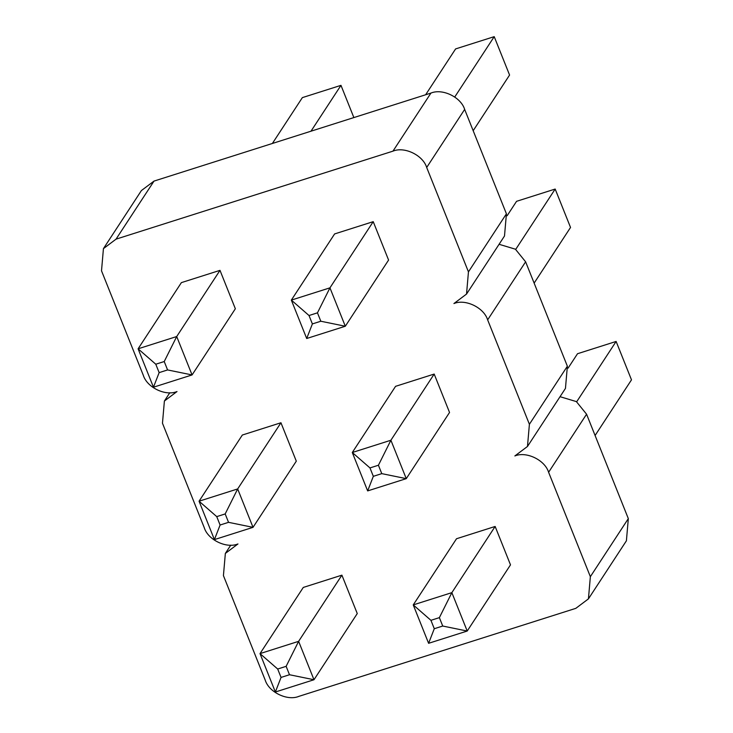 <?xml version="1.0" encoding="UTF-8"?>
<svg xmlns="http://www.w3.org/2000/svg" width="733" height="733" viewBox="0 0 733 733"><rect width="100%" height="100%" fill="white"/><g stroke="black" fill="none" stroke-linecap="round" stroke-linejoin="round"><path stroke-width="1.1" d="M286.136 666.334L298.624 641.338L341.899 575.158L357.264 613.558L313.981 679.738L298.624 641.338L260.013 653.607L275.37 692.007L313.981 679.738L289.498 674.736L286.136 666.334L277.688 669.018L281.051 677.42L289.498 674.736M275.37 692.007L281.051 677.42M506.421 213.816L504.496 236.008L466.527 294.07L453.919 303.544C465.428 298.679 483.972 307.658 487.647 319.872L529.4 424.279L527.476 446.47L514.868 455.944C526.386 451.079 544.931 460.058 548.605 472.272L586.574 414.209L628.328 518.616L626.403 540.807L588.434 598.87L575.826 608.344L298.917 696.35C287.409 701.215 268.855 692.236 265.181 680.022L223.428 575.616L225.352 553.424L237.959 543.95C226.451 548.815 207.897 539.836 204.232 527.613L162.469 423.216L164.394 401.024L177.001 391.55C165.493 396.416 146.939 387.436 143.274 375.214L101.511 270.816L103.435 248.624L116.043 239.15L392.961 151.145C404.469 146.27 423.023 155.259 426.688 167.472L468.451 271.879L506.421 213.816L464.658 109.409C460.993 97.196 442.439 88.207 430.931 93.082L154.022 181.088L141.405 190.562L103.435 248.624M548.605 472.272L590.358 576.679L628.328 518.616M588.434 598.87L590.358 576.679M341.899 575.158L303.288 587.435L260.013 653.607L277.688 669.018M442.732 626.037L467.214 631.04L510.498 564.859L495.142 526.459L456.531 538.737L413.247 604.908L428.603 643.308L467.214 631.04L451.858 592.64L413.247 604.908L430.931 620.32L434.284 628.722L442.732 626.037L439.379 617.635L430.931 620.32M216.739 516.618L199.055 501.207L242.339 435.026L280.95 422.758L296.306 461.158L253.022 527.339L237.666 488.938L199.055 501.207L214.412 539.607L253.022 527.339L228.54 522.336L225.178 513.934L216.739 516.618L220.092 525.02L228.54 522.336M369.973 467.92L352.289 452.508L395.573 386.328L434.183 374.059L449.54 412.459L406.265 478.64L390.9 440.24L352.289 452.508L367.654 490.908L406.265 478.64L381.774 473.637L378.42 465.235L369.973 467.92L373.335 476.322L381.774 473.637M586.574 414.209L576.358 401.592L560.03 396.69M495.142 526.459L451.858 592.64L439.379 617.635M529.4 424.279L567.369 366.216L525.616 261.809L515.4 249.193L499.072 244.291M567.369 366.216L565.455 388.408L527.476 446.47M466.527 294.07L468.451 271.879M167.582 369.936L192.073 374.939L235.348 308.758L219.992 270.358L181.381 282.626L138.097 348.807L153.463 387.207L192.073 374.939L176.708 336.539L138.097 348.807L155.781 364.219L159.143 372.621L167.582 369.936L164.229 361.534L155.781 364.219M320.825 321.237L345.307 326.24L388.582 260.059L373.225 221.659L334.615 233.928L291.34 300.109L306.696 338.509L345.307 326.24L329.951 287.84L291.34 300.109L309.014 315.52L312.377 323.922L320.825 321.237L317.462 312.835L309.014 315.52M280.95 422.758L237.666 488.938L225.178 513.934M434.183 374.059L390.9 440.24L378.42 465.235M428.603 643.308L434.284 628.722M595.086 435.503L631.489 379.85L616.123 341.45L577.512 353.727L568.066 368.168M576.66 401.803L616.123 341.45M219.992 270.358L176.708 336.539L164.229 361.534M373.225 221.659L329.951 287.84L317.462 312.835M214.412 539.607L220.092 525.02M367.654 490.908L373.335 476.322M534.137 283.103L570.531 227.45L555.174 189.05L516.563 201.318L507.108 215.768M515.702 249.403L555.174 189.05M153.463 387.207L159.143 372.621M306.696 338.509L312.377 323.922M272.383 143.466L302.363 97.617L340.973 85.349L310.994 131.198M353.865 117.573L340.973 85.349M473.179 130.703L509.572 75.05L494.216 36.65L455.605 48.919L425.626 94.768M454.744 97.003L494.216 36.65M487.647 319.872L525.616 261.809M116.043 239.15L154.022 181.088M392.961 151.145L430.931 93.082M426.688 167.472L464.658 109.409M225.352 553.424L230.776 545.141M169.818 392.732L164.394 401.024"/></g></svg>
